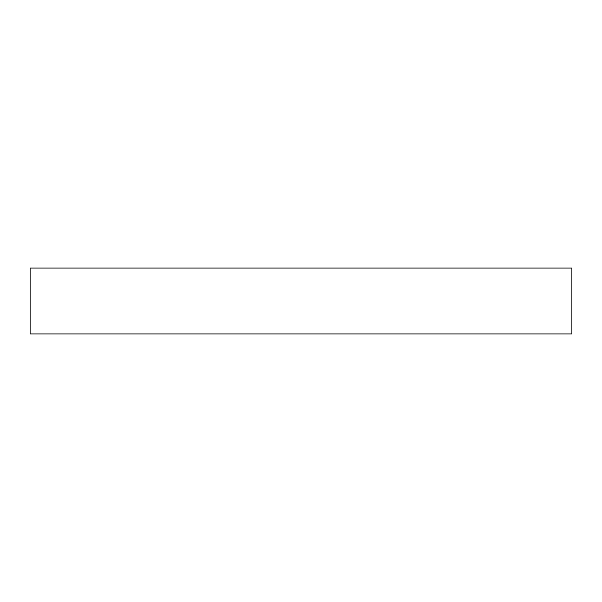 <?xml version="1.0" encoding="UTF-8"?>
<svg xmlns="http://www.w3.org/2000/svg" width="602" height="602" viewBox="0 0 602 602"><rect width="100%" height="100%" fill="white"/><g stroke="black" fill="none" stroke-linecap="round" stroke-linejoin="round"><path stroke-width="0.9" d="M571.9 268.056L30.1 268.056L30.1 333.944L571.9 333.944L571.9 268.056"/></g></svg>
